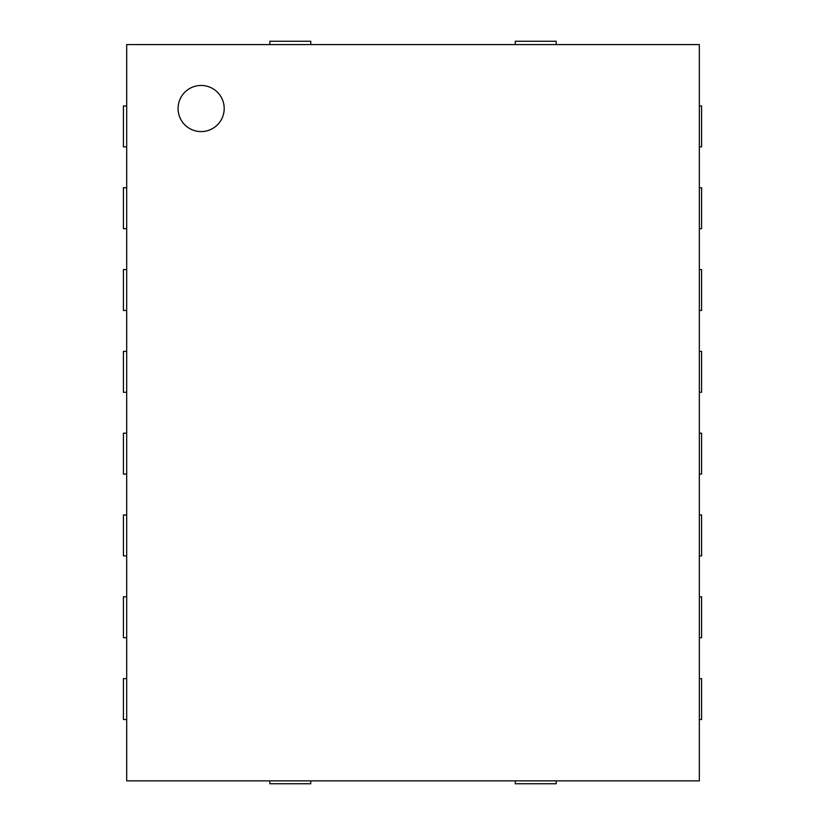 <?xml version="1.0" encoding="UTF-8"?>
<svg xmlns="http://www.w3.org/2000/svg" width="825" height="825" viewBox="0 0 825 825"><rect width="100%" height="100%" fill="white"/><g stroke="black" fill="none" stroke-linecap="round" stroke-linejoin="round"><path stroke-width="1.24" d="M126.689 146.86L123.42 146.86L123.42 105.951L126.689 105.951M699.342 105.951L701.58 105.951L701.58 146.86L699.342 146.86M126.689 228.669L123.42 228.669L123.42 187.76L126.689 187.76M699.342 187.76L701.58 187.76L701.58 228.669L699.342 228.669M126.689 310.468L123.42 310.468L123.42 269.569L126.689 269.569M699.342 269.569L701.58 269.569L701.58 310.468L699.342 310.468M126.689 392.277L123.42 392.277L123.42 351.378L126.689 351.378M699.342 351.378L701.58 351.378L701.58 392.277L699.342 392.277M126.689 474.086L123.42 474.086L123.42 433.187L126.689 433.187M699.342 433.187L701.58 433.187L701.58 474.086L699.342 474.086M126.689 555.895L123.42 555.895L123.42 514.986L126.689 514.986M699.342 514.986L701.58 514.986L701.58 555.895L699.342 555.895M126.689 637.704L123.42 637.704L123.42 596.795L126.689 596.795M699.342 596.795L701.58 596.795L701.58 637.704L699.342 637.704M126.689 780.863L699.342 780.863L699.342 44.602L126.689 44.602L126.689 780.863M224.194 108.518A23.069 23.069 0 0 1 189.595 128.494A23.069 23.069 0 0 1 189.595 88.553A23.069 23.069 0 0 1 224.194 108.518M126.689 719.503L123.42 719.503L123.42 678.604L126.689 678.604M699.342 678.604L701.58 678.604L701.58 719.503L699.342 719.503M310.757 780.863L310.757 783.75L269.858 783.75L269.858 780.863M556.184 780.863L556.184 783.75L515.274 783.75L515.274 780.863M269.858 44.602L269.858 41.25L310.757 41.25L310.757 44.602M515.274 44.602L515.274 41.25L556.184 41.25L556.184 44.602"/></g></svg>
